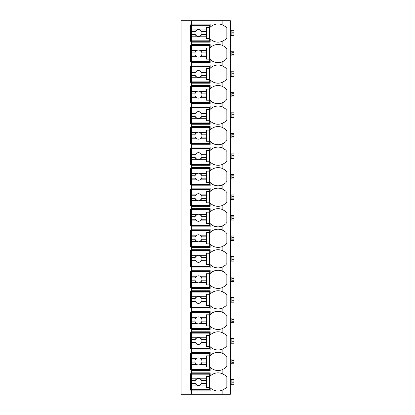 <?xml version="1.0" encoding="UTF-8"?>
<svg xmlns="http://www.w3.org/2000/svg" width="415" height="415" viewBox="0 0 415 415"><rect width="100%" height="100%" fill="white"/><g stroke="black" fill="none" stroke-linecap="round" stroke-linejoin="round"><path stroke-width="0.62" d="M230.367 20.75L181.116 20.75L181.116 394.25L230.367 394.25L230.367 20.75M225.859 38.963A11.143 11.143 0 0 0 225.968 38.849C225.708 39.347 224.437 40.188 222.16 41.37A11.143 11.143 0 0 1 210.14 38.849L210.14 42.154L191.377 42.154L191.377 41.272L190.495 41.272L190.495 24.853L210.14 24.853M225.859 59.485A11.143 11.143 0 0 0 225.968 59.371C225.708 59.874 224.437 60.709 222.16 61.892A11.143 11.143 0 0 1 210.14 59.371L210.14 62.675L191.377 62.675L191.377 61.794L190.495 61.794L190.495 45.375L191.377 45.375L191.377 44.498L210.14 44.498L210.14 47.798A11.143 11.143 0 0 1 222.16 45.282C224.437 46.459 225.708 47.3 225.968 47.798A11.143 11.143 0 0 0 225.859 47.684M225.859 80.007A11.143 11.143 0 0 0 225.968 79.893C225.708 80.396 224.437 81.231 222.16 82.414A11.143 11.143 0 0 1 210.14 79.893L210.14 83.197L191.377 83.197L191.377 82.315L190.495 82.315L190.495 65.897L191.377 65.897L191.377 65.02L210.14 65.02L210.14 68.319A11.143 11.143 0 0 1 222.16 65.803C224.437 66.981 225.708 67.821 225.968 68.319A11.143 11.143 0 0 0 225.859 68.205M225.859 100.529A11.143 11.143 0 0 0 225.968 100.414C225.708 100.918 224.437 101.753 222.16 102.936A11.143 11.143 0 0 1 210.14 100.414L210.14 103.719L191.377 103.719L191.377 102.837L190.495 102.837L190.495 86.419L191.377 86.419L191.377 85.542L210.14 85.542L210.14 88.841A11.143 11.143 0 0 1 222.16 86.325C224.437 87.503 225.708 88.343 225.968 88.841A11.143 11.143 0 0 0 225.859 88.727M225.859 121.05A11.143 11.143 0 0 0 225.968 120.936C225.708 121.439 224.437 122.275 222.16 123.457A11.143 11.143 0 0 1 210.14 120.936L210.14 124.241L191.377 124.241L191.377 123.359L190.495 123.359L190.495 106.94L191.377 106.94L191.377 106.064L210.14 106.064L210.14 109.363A11.143 11.143 0 0 1 222.16 106.847C224.437 108.025 225.708 108.865 225.968 109.363A11.143 11.143 0 0 0 225.859 109.249M225.859 141.572A11.143 11.143 0 0 0 225.968 141.458C225.708 141.961 224.437 142.796 222.16 143.979A11.143 11.143 0 0 1 210.14 141.458L210.14 144.762L191.377 144.762L191.377 143.881L190.495 143.881L190.495 127.462L191.377 127.462L191.377 126.585L210.14 126.585L210.14 129.885A11.143 11.143 0 0 1 222.16 127.369C224.437 128.546 225.708 129.387 225.968 129.885A11.143 11.143 0 0 0 225.859 129.77M225.859 162.094A11.143 11.143 0 0 0 225.968 161.98C225.708 162.483 224.437 163.323 222.16 164.501A11.143 11.143 0 0 1 210.14 161.98L210.14 165.284L191.377 165.284L191.377 164.402L190.495 164.402L190.495 147.984L191.377 147.984L191.377 147.107L210.14 147.107L210.14 150.406A11.143 11.143 0 0 1 222.16 147.89C224.437 149.068 225.708 149.908 225.968 150.406A11.143 11.143 0 0 0 225.859 150.297M225.859 182.616A11.143 11.143 0 0 0 225.968 182.507C225.708 183.005 224.437 183.845 222.16 185.023A11.143 11.143 0 0 1 210.14 182.507L210.14 185.806L191.377 185.806L191.377 184.924L190.495 184.924L190.495 168.511L191.377 168.511L191.377 167.629L210.14 167.629L210.14 170.928A11.143 11.143 0 0 1 222.16 168.412C224.437 169.59 225.708 170.43 225.968 170.928A11.143 11.143 0 0 0 225.859 170.819M225.859 203.137A11.143 11.143 0 0 0 225.968 203.028C225.708 203.526 224.437 204.367 222.16 205.544A11.143 11.143 0 0 1 210.14 203.028L210.14 206.328L191.377 206.328L191.377 205.446L190.495 205.446L190.495 189.032L191.377 189.032L191.377 188.151L210.14 188.151L210.14 191.45A11.143 11.143 0 0 1 222.16 188.934C224.437 190.112 225.708 190.952 225.968 191.45A11.143 11.143 0 0 0 225.859 191.341M225.859 223.659A11.143 11.143 0 0 0 225.968 223.55C225.708 224.048 224.437 224.889 222.16 226.066A11.143 11.143 0 0 1 210.14 223.55L210.14 226.849L191.377 226.849L191.377 225.968L190.495 225.968L190.495 209.554L191.377 209.554L191.377 208.672L210.14 208.672L210.14 211.972A11.143 11.143 0 0 1 222.16 209.456C224.437 210.633 225.708 211.474 225.968 211.972A11.143 11.143 0 0 0 225.859 211.863M225.859 244.181A11.143 11.143 0 0 0 225.968 244.072C225.708 244.57 224.437 245.41 222.16 246.588A11.143 11.143 0 0 1 210.14 244.072L210.14 247.371L191.377 247.371L191.377 246.489L190.495 246.489L190.495 230.076L191.377 230.076L191.377 229.194L210.14 229.194L210.14 232.493A11.143 11.143 0 0 1 222.16 229.977C224.437 231.155 225.708 231.995 225.968 232.493A11.143 11.143 0 0 0 225.859 232.384M225.859 264.703A11.143 11.143 0 0 0 225.968 264.594C225.708 265.092 224.437 265.932 222.16 267.11A11.143 11.143 0 0 1 210.14 264.594L210.14 267.893L191.377 267.893L191.377 267.016L190.495 267.016L190.495 250.598L191.377 250.598L191.377 249.716L210.14 249.716L210.14 253.02A11.143 11.143 0 0 1 222.16 250.499C224.437 251.677 225.708 252.517 225.968 253.02A11.143 11.143 0 0 0 225.859 252.906M225.859 285.23A11.143 11.143 0 0 0 225.968 285.115C225.708 285.613 224.437 286.454 222.16 287.631A11.143 11.143 0 0 1 210.14 285.115L210.14 288.415L191.377 288.415L191.377 287.538L190.495 287.538L190.495 271.12L191.377 271.12L191.377 270.238L210.14 270.238L210.14 273.542A11.143 11.143 0 0 1 222.16 271.021C224.437 272.199 225.708 273.039 225.968 273.542A11.143 11.143 0 0 0 225.859 273.428M225.859 305.751A11.143 11.143 0 0 0 225.968 305.637C225.708 306.135 224.437 306.976 222.16 308.153A11.143 11.143 0 0 1 210.14 305.637L210.14 308.936L191.377 308.936L191.377 308.06L190.495 308.06L190.495 291.641L191.377 291.641L191.377 290.759L210.14 290.759L210.14 294.064A11.143 11.143 0 0 1 222.16 291.543C224.437 292.72 225.708 293.561 225.968 294.064A11.143 11.143 0 0 0 225.859 293.95M225.859 326.273A11.143 11.143 0 0 0 225.968 326.159C225.708 326.657 224.437 327.497 222.16 328.675A11.143 11.143 0 0 1 210.14 326.159L210.14 329.458L191.377 329.458L191.377 328.581L190.495 328.581L190.495 312.163L191.377 312.163L191.377 311.281L210.14 311.281L210.14 314.586A11.143 11.143 0 0 1 222.16 312.064C224.437 313.247 225.708 314.082 225.968 314.586A11.143 11.143 0 0 0 225.859 314.471M225.859 346.795A11.143 11.143 0 0 0 225.968 346.681C225.708 347.179 224.437 348.019 222.16 349.197A11.143 11.143 0 0 1 210.14 346.681L210.14 349.98L191.377 349.98L191.377 349.103L190.495 349.103L190.495 332.685L191.377 332.685L191.377 331.803L210.14 331.803L210.14 335.107A11.143 11.143 0 0 1 222.16 332.586C224.437 333.769 225.708 334.604 225.968 335.107A11.143 11.143 0 0 0 225.859 334.993M225.859 367.317A11.143 11.143 0 0 0 225.968 367.202C225.708 367.7 224.437 368.541 222.16 369.718A11.143 11.143 0 0 1 210.14 367.202L210.14 370.502L191.377 370.502L191.377 369.625L190.495 369.625L190.495 353.207L191.377 353.207L191.377 352.325L210.14 352.325L210.14 355.629A11.143 11.143 0 0 1 222.16 353.108C224.437 354.291 225.708 355.126 225.968 355.629A11.143 11.143 0 0 0 225.859 355.515M225.859 387.838A11.143 11.143 0 0 0 225.968 387.724C225.708 388.222 224.437 389.063 222.16 390.24L222.16 390.24A11.143 11.143 0 0 1 210.14 387.724L210.14 391.023L191.377 391.023L191.377 390.147L190.495 390.147L190.495 373.728L191.377 373.728L191.377 372.846L210.14 372.846L210.14 376.151A11.143 11.143 0 0 1 222.16 373.63C224.437 374.812 225.708 375.648 225.968 376.151A11.143 11.143 0 0 0 225.859 376.037M210.14 41.272L191.377 41.272L191.377 23.977L210.14 23.977L210.14 27.276A11.143 11.143 0 0 1 222.16 24.76C224.437 25.938 225.708 26.778 225.968 27.276A11.143 11.143 0 0 0 225.859 27.162M191.377 391.023L191.377 394.25M191.377 370.502L191.377 372.846M191.377 349.98L191.377 352.325M191.377 329.458L191.377 331.803M191.377 308.936L191.377 311.281M191.377 288.415L191.377 290.759M191.377 267.893L191.377 270.238M191.377 247.371L191.377 249.716M191.377 226.849L191.377 229.194M191.377 206.328L191.377 208.672M191.377 185.806L191.377 188.151M191.377 165.284L191.377 167.629M191.377 144.762L191.377 147.107M191.377 124.241L191.377 126.585M191.377 103.719L191.377 106.064M191.377 83.197L191.377 85.542M191.377 62.675L191.377 65.02M191.377 42.154L191.377 44.498M191.377 20.75L191.377 23.977M210.14 390.147L191.377 390.147L191.377 373.728L210.14 373.728M225.096 375.357A11.143 11.143 0 0 0 224.51 374.911M223.016 374.014A11.143 11.143 0 0 0 222.16 373.63L222.16 369.718M224.515 388.964A11.143 11.143 0 0 0 225.096 388.518M225.968 394.25L225.968 387.724A11.143 11.143 0 0 0 226.849 386.723L226.849 377.152A11.143 11.143 0 0 0 225.968 376.151L225.968 367.202A11.143 11.143 0 0 0 226.849 366.201L226.849 356.63A11.143 11.143 0 0 0 225.968 355.629L225.968 346.681A11.143 11.143 0 0 0 226.849 345.679L226.849 336.108A11.143 11.143 0 0 0 225.968 335.107L225.968 326.159A11.143 11.143 0 0 0 226.849 325.158L226.849 315.587A11.143 11.143 0 0 0 225.968 314.586L225.968 305.637A11.143 11.143 0 0 0 226.849 304.636L226.849 295.065A11.143 11.143 0 0 0 225.968 294.064L225.968 285.115A11.143 11.143 0 0 0 226.849 284.114L226.849 274.543A11.143 11.143 0 0 0 225.968 273.542L225.968 264.594A11.143 11.143 0 0 0 226.849 263.592L226.849 254.022A11.143 11.143 0 0 0 225.968 253.02L225.968 244.072A11.143 11.143 0 0 0 226.849 243.071L226.849 233.5A11.143 11.143 0 0 0 225.968 232.493L225.968 223.55A11.143 11.143 0 0 0 226.849 222.549L226.849 212.973A11.143 11.143 0 0 0 225.968 211.972L225.968 203.028A11.143 11.143 0 0 0 226.849 202.027L226.849 192.451A11.143 11.143 0 0 0 225.968 191.45L225.968 182.507A11.143 11.143 0 0 0 226.849 181.5L226.849 171.929A11.143 11.143 0 0 0 225.968 170.928L225.968 161.98A11.143 11.143 0 0 0 226.849 160.978L226.849 151.408A11.143 11.143 0 0 0 225.968 150.406L225.968 141.458A11.143 11.143 0 0 0 226.849 140.457L226.849 130.886A11.143 11.143 0 0 0 225.968 129.885L225.968 120.936A11.143 11.143 0 0 0 226.849 119.935L226.849 110.364A11.143 11.143 0 0 0 225.968 109.363L225.968 100.414A11.143 11.143 0 0 0 226.849 99.413L226.849 89.842A11.143 11.143 0 0 0 225.968 88.841L225.968 79.893A11.143 11.143 0 0 0 226.849 78.892L226.849 69.321A11.143 11.143 0 0 0 225.968 68.319L225.968 59.371A11.143 11.143 0 0 0 226.849 58.37L226.849 48.799A11.143 11.143 0 0 0 225.968 47.798L225.968 38.849A11.143 11.143 0 0 0 226.849 37.848L226.849 28.277A11.143 11.143 0 0 0 225.968 27.276L225.968 20.75M222.16 41.37L222.16 45.282M224.515 40.089A11.143 11.143 0 0 0 225.096 39.643M224.515 368.442A11.143 11.143 0 0 0 225.096 367.996M210.14 369.625L191.377 369.625L191.377 353.207L210.14 353.207M225.096 354.835A11.143 11.143 0 0 0 224.51 354.389M222.16 353.108L222.16 349.197M191.813 358.29L191.813 353.647L209.7 353.647L209.7 355.847L206.473 355.847L206.473 358.29L200.056 358.29A3.517 3.517 0 0 0 196.824 358.29L191.813 358.29L191.813 362.881L195.242 362.881L196.824 364.541L191.813 364.541L191.813 369.184L209.7 369.184L209.7 366.985L206.473 366.985L206.473 364.541L200.056 364.541L201.638 362.881L206.473 362.881L206.473 364.541M191.813 359.95L195.242 359.95A3.517 3.517 0 0 1 196.824 358.29L195.242 359.95A3.517 3.517 0 0 0 200.056 364.541A3.517 3.517 0 0 0 201.638 359.95L206.473 359.95L206.473 362.881M206.473 358.29L206.473 359.95M201.638 359.95L200.056 358.29A3.517 3.517 0 0 1 201.638 359.95M209.404 366.985L209.404 355.847M191.813 362.881L191.813 364.541M224.515 347.92A11.143 11.143 0 0 0 225.096 347.474M210.14 349.103L191.377 349.103L191.377 332.685L210.14 332.685M225.096 334.314A11.143 11.143 0 0 0 224.51 333.868M222.16 332.586L222.16 328.675M191.813 337.769L191.813 333.126L209.7 333.126L209.7 335.325L206.473 335.325L206.473 337.769L200.056 337.769A3.517 3.517 0 0 0 196.824 337.769L191.813 337.769L191.813 342.359L195.242 342.359L196.824 344.019L191.813 344.019L191.813 348.662L209.7 348.662L209.7 346.463L206.473 346.463L206.473 344.019L200.056 344.019L201.638 342.359L206.473 342.359L206.473 344.019M191.813 339.429L195.242 339.429A3.517 3.517 0 0 1 196.824 337.769L195.242 339.429A3.517 3.517 0 0 0 200.056 344.019A3.517 3.517 0 0 0 201.638 339.429L206.473 339.429L206.473 342.359M206.473 337.769L206.473 339.429M201.638 339.429L200.056 337.769A3.517 3.517 0 0 1 201.638 339.429M209.404 346.463L209.404 335.325M191.813 342.359L191.813 344.019M224.515 327.399A11.143 11.143 0 0 0 225.096 326.953M210.14 328.581L191.377 328.581L191.377 312.163L210.14 312.163M225.096 313.792A11.143 11.143 0 0 0 224.51 313.346M222.16 312.064L222.16 308.153M191.813 317.247L191.813 312.604L209.7 312.604L209.7 314.798L206.473 314.798L206.473 317.247L200.056 317.247A3.517 3.517 0 0 0 196.824 317.247L191.813 317.247L191.813 321.838L195.242 321.838L196.824 323.498L191.813 323.498L191.813 328.14L209.7 328.14L209.7 325.941L206.473 325.941L206.473 323.498L200.056 323.498L201.638 321.838L206.473 321.838L206.473 323.498M191.813 318.907L195.242 318.907A3.517 3.517 0 0 1 196.824 317.247L195.242 318.907A3.517 3.517 0 0 0 200.056 323.498A3.517 3.517 0 0 0 201.638 318.907L206.473 318.907L206.473 321.838M206.473 317.247L206.473 318.907M201.638 318.907L200.056 317.247A3.517 3.517 0 0 1 201.638 318.907M209.404 325.941L209.404 314.798M191.813 321.838L191.813 323.498M224.515 306.872A11.143 11.143 0 0 0 225.096 306.431M210.14 308.06L191.377 308.06L191.377 291.641L210.14 291.641M225.096 293.27A11.143 11.143 0 0 0 224.51 292.824M222.16 291.543L222.16 287.631M191.813 296.725L191.813 292.082L209.7 292.082L209.7 294.276L206.473 294.276L206.473 296.725L200.056 296.725A3.517 3.517 0 0 0 196.824 296.725L191.813 296.725L191.813 301.316L195.242 301.316L196.824 302.976L191.813 302.976L191.813 307.619L209.7 307.619L209.7 305.419L206.473 305.419L206.473 302.976L200.056 302.976L201.638 301.316L206.473 301.316L206.473 302.976M191.813 298.385L195.242 298.385A3.517 3.517 0 0 1 196.824 296.725L195.242 298.385A3.517 3.517 0 0 0 200.056 302.976A3.517 3.517 0 0 0 201.638 298.385L206.473 298.385L206.473 301.316M206.473 296.725L206.473 298.385M201.638 298.385L200.056 296.725A3.517 3.517 0 0 1 201.638 298.385M209.404 305.419L209.404 294.276M191.813 301.316L191.813 302.976M224.515 286.35A11.143 11.143 0 0 0 225.096 285.909M210.14 287.538L191.377 287.538L191.377 271.12L210.14 271.12M225.096 272.748A11.143 11.143 0 0 0 224.51 272.302M222.16 271.021L222.16 267.11M191.813 276.203L191.813 271.56L209.7 271.56L209.7 273.755L206.473 273.755L206.473 276.203L200.056 276.203A3.517 3.517 0 0 0 196.824 276.203L191.813 276.203L191.813 280.794L195.242 280.794L196.824 282.449L191.813 282.449L191.813 287.097L209.7 287.097L209.7 284.898L206.473 284.898L206.473 282.449L200.056 282.449L201.638 280.794L206.473 280.794L206.473 282.449M191.813 277.863L195.242 277.863A3.517 3.517 0 0 1 196.824 276.203L195.242 277.863A3.517 3.517 0 0 0 200.056 282.449A3.517 3.517 0 0 0 201.638 277.863L206.473 277.863L206.473 280.794M206.473 276.203L206.473 277.863M201.638 277.863L200.056 276.203A3.517 3.517 0 0 1 201.638 277.863M209.404 284.898L209.404 273.755M191.813 280.794L191.813 282.449M224.515 265.828A11.143 11.143 0 0 0 225.096 265.387M210.14 267.016L191.377 267.016L191.377 250.598L210.14 250.598M225.096 252.227A11.143 11.143 0 0 0 224.51 251.781M222.16 250.499L222.16 246.588M191.813 255.682L191.813 251.034L209.7 251.034L209.7 253.233L206.473 253.233L206.473 255.682L200.056 255.682A3.517 3.517 0 0 0 196.824 255.682L191.813 255.682L191.813 260.272L195.242 260.272L196.824 261.927L191.813 261.927L191.813 266.575L209.7 266.575L209.7 264.376L206.473 264.376L206.473 261.927L200.056 261.927L201.638 260.272L206.473 260.272L206.473 261.927M191.813 257.341L195.242 257.341A3.517 3.517 0 0 1 196.824 255.682L195.242 257.341A3.517 3.517 0 0 0 200.056 261.927A3.517 3.517 0 0 0 201.638 257.341L206.473 257.341L206.473 260.272M206.473 255.682L206.473 257.341M201.638 257.341L200.056 255.682A3.517 3.517 0 0 1 201.638 257.341M209.404 264.376L209.404 253.233M191.813 260.272L191.813 261.927M224.515 245.307A11.143 11.143 0 0 0 225.096 244.866M210.14 246.489L191.377 246.489L191.377 230.076L210.14 230.076M225.096 231.705A11.143 11.143 0 0 0 224.51 231.259M222.16 229.977L222.16 226.066M191.813 235.16L191.813 230.512L209.7 230.512L209.7 232.711L206.473 232.711L206.473 235.16L200.056 235.16A3.517 3.517 0 0 0 196.824 235.16L191.813 235.16L191.813 239.751L195.242 239.751L196.824 241.406L191.813 241.406L191.813 246.054L209.7 246.054L209.7 243.854L206.473 243.854L206.473 241.406L200.056 241.406L201.638 239.751L206.473 239.751L206.473 241.406M191.813 236.815L195.242 236.815A3.517 3.517 0 0 1 196.824 235.16L195.242 236.815A3.517 3.517 0 0 0 200.056 241.406A3.517 3.517 0 0 0 201.638 236.815L206.473 236.815L206.473 239.751M206.473 235.16L206.473 236.815M201.638 236.815L200.056 235.16A3.517 3.517 0 0 1 201.638 236.815M209.404 243.854L209.404 232.711M191.813 239.751L191.813 241.406M224.515 224.785A11.143 11.143 0 0 0 225.096 224.339M210.14 225.968L191.377 225.968L191.377 209.554L210.14 209.554M225.096 211.178A11.143 11.143 0 0 0 224.51 210.737M222.16 209.456L222.16 205.544M191.813 214.638L191.813 209.99L209.7 209.99L209.7 212.19L206.473 212.19L206.473 214.638L200.056 214.638A3.517 3.517 0 0 0 196.824 214.638L191.813 214.638L191.813 219.229L195.242 219.229L196.824 220.884L191.813 220.884L191.813 225.532L209.7 225.532L209.7 223.332L206.473 223.332L206.473 220.884L200.056 220.884L201.638 219.229L206.473 219.229L206.473 220.884M191.813 216.293L195.242 216.293A3.517 3.517 0 0 1 196.824 214.638L195.242 216.293A3.517 3.517 0 0 0 200.056 220.884A3.517 3.517 0 0 0 201.638 216.293L206.473 216.293L206.473 219.229M206.473 214.638L206.473 216.293M201.638 216.293L200.056 214.638A3.517 3.517 0 0 1 201.638 216.293M209.404 223.332L209.404 212.19M191.813 219.229L191.813 220.884M224.515 204.263A11.143 11.143 0 0 0 225.096 203.817M210.14 205.446L191.377 205.446L191.377 189.032L210.14 189.032M225.096 190.656A11.143 11.143 0 0 0 224.51 190.215M222.16 188.934L222.16 185.023M191.813 194.116L191.813 189.468L209.7 189.468L209.7 191.668L206.473 191.668L206.473 194.116L200.056 194.116A3.517 3.517 0 0 0 196.824 194.116L191.813 194.116L191.813 198.707L195.242 198.707L196.824 200.362L191.813 200.362L191.813 205.01L209.7 205.01L209.7 202.811L206.473 202.811L206.473 200.362L200.056 200.362L201.638 198.707L206.473 198.707L206.473 200.362M191.813 195.771L195.242 195.771A3.517 3.517 0 0 1 196.824 194.116L195.242 195.771A3.517 3.517 0 0 0 200.056 200.362A3.517 3.517 0 0 0 201.638 195.771L206.473 195.771L206.473 198.707M206.473 194.116L206.473 195.771M201.638 195.771L200.056 194.116A3.517 3.517 0 0 1 201.638 195.771M209.404 202.811L209.404 191.668M191.813 198.707L191.813 200.362M224.515 183.741A11.143 11.143 0 0 0 225.096 183.295M210.14 184.924L191.377 184.924L191.377 168.511L210.14 168.511M225.096 170.134A11.143 11.143 0 0 0 224.51 169.694M222.16 168.412L222.16 164.501M191.813 173.595L191.813 168.947L209.7 168.947L209.7 171.146L206.473 171.146L206.473 173.595L200.056 173.595A3.517 3.517 0 0 0 196.824 173.595L191.813 173.595L191.813 178.185L195.242 178.185L196.824 179.84L191.813 179.84L191.813 184.488L209.7 184.488L209.7 182.289L206.473 182.289L206.473 179.84L200.056 179.84L201.638 178.185L206.473 178.185L206.473 179.84M191.813 175.249L195.242 175.249A3.517 3.517 0 0 1 196.824 173.595L195.242 175.249A3.517 3.517 0 0 0 200.056 179.84A3.517 3.517 0 0 0 201.638 175.249L206.473 175.249L206.473 178.185M206.473 173.595L206.473 175.249M201.638 175.249L200.056 173.595A3.517 3.517 0 0 1 201.638 175.249M209.404 182.289L209.404 171.146M191.813 178.185L191.813 179.84M224.515 163.22A11.143 11.143 0 0 0 225.096 162.773M210.14 164.402L191.377 164.402L191.377 147.984L210.14 147.984M225.096 149.613A11.143 11.143 0 0 0 224.51 149.172M222.16 147.89L222.16 143.979M191.813 153.073L191.813 148.425L209.7 148.425L209.7 150.624L206.473 150.624L206.473 153.073L200.056 153.073A3.517 3.517 0 0 0 196.824 153.073L191.813 153.073L191.813 157.659L195.242 157.659L196.824 159.319L191.813 159.319L191.813 163.966L209.7 163.966L209.7 161.767L206.473 161.767L206.473 159.319L200.056 159.319L201.638 157.659L206.473 157.659L206.473 159.319M191.813 154.728L195.242 154.728A3.517 3.517 0 0 1 196.824 153.073L195.242 154.728A3.517 3.517 0 0 0 200.056 159.319A3.517 3.517 0 0 0 201.638 154.728L206.473 154.728L206.473 157.659M206.473 153.073L206.473 154.728M201.638 154.728L200.056 153.073A3.517 3.517 0 0 1 201.638 154.728M209.404 161.767L209.404 150.624M191.813 157.659L191.813 159.319M224.515 142.698A11.143 11.143 0 0 0 225.096 142.252M210.14 143.881L191.377 143.881L191.377 127.462L210.14 127.462M225.096 129.091A11.143 11.143 0 0 0 224.51 128.645M222.16 127.369L222.16 123.457M191.813 132.551L191.813 127.903L209.7 127.903L209.7 130.103L206.473 130.103L206.473 132.551L200.056 132.551A3.517 3.517 0 0 0 196.824 132.551L191.813 132.551L191.813 137.137L195.242 137.137L196.824 138.797L191.813 138.797L191.813 143.44L209.7 143.44L209.7 141.245L206.473 141.245L206.473 138.797L200.056 138.797L201.638 137.137L206.473 137.137L206.473 138.797M191.813 134.206L195.242 134.206A3.517 3.517 0 0 1 196.824 132.551L195.242 134.206A3.517 3.517 0 0 0 200.056 138.797A3.517 3.517 0 0 0 201.638 134.206L206.473 134.206L206.473 137.137M206.473 132.551L206.473 134.206M201.638 134.206L200.056 132.551A3.517 3.517 0 0 1 201.638 134.206M209.404 141.245L209.404 130.103M191.813 137.137L191.813 138.797M224.515 122.176A11.143 11.143 0 0 0 225.096 121.73M210.14 123.359L191.377 123.359L191.377 106.94L210.14 106.94M225.096 108.569A11.143 11.143 0 0 0 224.51 108.123M222.16 106.847L222.16 102.936M191.813 112.024L191.813 107.381L209.7 107.381L209.7 109.581L206.473 109.581L206.473 112.024L200.056 112.024A3.517 3.517 0 0 0 196.824 112.024L191.813 112.024L191.813 116.615L195.242 116.615L196.824 118.275L191.813 118.275L191.813 122.918L209.7 122.918L209.7 120.724L206.473 120.724L206.473 118.275L200.056 118.275L201.638 116.615L206.473 116.615L206.473 118.275M191.813 113.684L195.242 113.684A3.517 3.517 0 0 1 196.824 112.024L195.242 113.684A3.517 3.517 0 0 0 200.056 118.275A3.517 3.517 0 0 0 201.638 113.684L206.473 113.684L206.473 116.615M206.473 112.024L206.473 113.684M201.638 113.684L200.056 112.024A3.517 3.517 0 0 1 201.638 113.684M209.404 120.724L209.404 109.581M191.813 116.615L191.813 118.275M224.515 101.654A11.143 11.143 0 0 0 225.096 101.208M210.14 102.837L191.377 102.837L191.377 86.419L210.14 86.419M225.096 88.047A11.143 11.143 0 0 0 224.51 87.601M222.16 86.325L222.16 82.414M191.813 91.502L191.813 86.86L209.7 86.86L209.7 89.059L206.473 89.059L206.473 91.502L200.056 91.502A3.517 3.517 0 0 0 196.824 91.502L191.813 91.502L191.813 96.093L195.242 96.093L196.824 97.753L191.813 97.753L191.813 102.396L209.7 102.396L209.7 100.202L206.473 100.202L206.473 97.753L200.056 97.753L201.638 96.093L206.473 96.093L206.473 97.753M191.813 93.162L195.242 93.162A3.517 3.517 0 0 1 196.824 91.502L195.242 93.162A3.517 3.517 0 0 0 200.056 97.753A3.517 3.517 0 0 0 201.638 93.162L206.473 93.162L206.473 96.093M206.473 91.502L206.473 93.162M201.638 93.162L200.056 91.502A3.517 3.517 0 0 1 201.638 93.162M209.404 100.202L209.404 89.059M191.813 96.093L191.813 97.753M224.515 81.133A11.143 11.143 0 0 0 225.096 80.686M210.14 82.315L191.377 82.315L191.377 65.897L210.14 65.897M225.096 67.526A11.143 11.143 0 0 0 224.51 67.08M222.16 65.803L222.16 61.892M191.813 70.981L191.813 66.338L209.7 66.338L209.7 68.537L206.473 68.537L206.473 70.981L200.056 70.981A3.517 3.517 0 0 0 196.824 70.981L191.813 70.981L191.813 75.572L195.242 75.572L196.824 77.232L191.813 77.232L191.813 81.874L209.7 81.874L209.7 79.675L206.473 79.675L206.473 77.232L200.056 77.232L201.638 75.572L206.473 75.572L206.473 77.232M191.813 72.641L195.242 72.641A3.517 3.517 0 0 1 196.824 70.981L195.242 72.641A3.517 3.517 0 0 0 200.056 77.232A3.517 3.517 0 0 0 201.638 72.641L206.473 72.641L206.473 75.572M206.473 70.981L206.473 72.641M201.638 72.641L200.056 70.981A3.517 3.517 0 0 1 201.638 72.641M209.404 79.675L209.404 68.537M191.813 75.572L191.813 77.232M224.515 60.611A11.143 11.143 0 0 0 225.096 60.165M210.14 61.794L191.377 61.794L191.377 45.375L210.14 45.375M225.096 47.004A11.143 11.143 0 0 0 224.51 46.558M191.813 50.459L191.813 45.816L209.7 45.816L209.7 48.016L206.473 48.016L206.473 50.459L200.056 50.459A3.517 3.517 0 0 0 196.824 50.459L191.813 50.459L191.813 55.05L195.242 55.05L196.824 56.71L191.813 56.71L191.813 61.353L209.7 61.353L209.7 59.153L206.473 59.153L206.473 56.71L200.056 56.71L201.638 55.05L206.473 55.05L206.473 56.71M191.813 52.119L195.242 52.119A3.517 3.517 0 0 1 196.824 50.459L195.242 52.119A3.517 3.517 0 0 0 200.056 56.71A3.517 3.517 0 0 0 201.638 52.119L206.473 52.119L206.473 55.05M206.473 50.459L206.473 52.119M201.638 52.119L200.056 50.459A3.517 3.517 0 0 1 201.638 52.119M209.404 59.153L209.404 48.016M191.813 55.05L191.813 56.71M225.096 26.482A11.143 11.143 0 0 0 224.51 26.036M222.16 24.76L222.16 20.75M191.813 29.937L191.813 25.294L209.7 25.294L209.7 27.494L206.473 27.494L206.473 29.937L200.056 29.937A3.517 3.517 0 0 0 196.824 29.937L191.813 29.937L191.813 34.528L195.242 34.528L196.824 36.188L191.813 36.188L191.813 40.831L209.7 40.831L209.7 38.631L206.473 38.631L206.473 36.188L200.056 36.188L201.638 34.528L206.473 34.528L206.473 36.188M191.813 31.597L195.242 31.597A3.517 3.517 0 0 1 196.824 29.937L195.242 31.597A3.517 3.517 0 0 0 200.056 36.188A3.517 3.517 0 0 0 201.638 31.597L206.473 31.597L206.473 34.528M206.473 29.937L206.473 31.597M201.638 31.597L200.056 29.937A3.517 3.517 0 0 1 201.638 31.597M209.404 38.631L209.404 27.494M191.813 34.528L191.813 36.188M191.813 378.812L191.813 374.169L209.7 374.169L209.7 376.369L206.473 376.369L206.473 378.812L200.056 378.812A3.517 3.517 0 0 0 196.824 378.812L191.813 378.812L191.813 383.403L195.242 383.403L196.824 385.063L191.813 385.063L191.813 389.706L209.7 389.706L209.7 387.506L206.473 387.506L206.473 385.063L200.056 385.063L201.638 383.403L206.473 383.403L206.473 385.063M191.813 380.472L195.242 380.472A3.517 3.517 0 0 1 196.824 378.812L195.242 380.472A3.517 3.517 0 0 0 200.056 385.063A3.517 3.517 0 0 0 201.638 380.472L206.473 380.472L206.473 383.403M206.473 378.812L206.473 380.472M201.638 380.472L200.056 378.812A3.517 3.517 0 0 1 201.638 380.472M209.404 387.506L209.404 376.369M191.813 383.403L191.813 385.063M233.884 381.058L231.835 381.058L231.835 379.59L233.884 379.59L233.884 384.28L230.367 384.28M231.835 384.28L231.835 381.058M230.367 379.59L231.835 379.59M233.884 360.536L231.835 360.536L231.835 359.068L233.884 359.068L233.884 363.758L230.367 363.758M231.835 363.758L231.835 360.536M230.367 359.068L231.835 359.068M233.884 340.015L231.835 340.015L231.835 338.547L233.884 338.547L233.884 343.236L230.367 343.236M231.835 343.236L231.835 340.015M230.367 338.547L231.835 338.547M233.884 319.493L231.835 319.493L231.835 318.025L233.884 318.025L233.884 322.714L230.367 322.714M231.835 322.714L231.835 319.493M230.367 318.025L231.835 318.025M233.884 298.971L231.835 298.971L231.835 297.503L233.884 297.503L233.884 302.193L230.367 302.193M231.835 302.193L231.835 298.971M230.367 297.503L231.835 297.503M233.884 278.449L231.835 278.449L231.835 276.981L233.884 276.981L233.884 281.671L230.367 281.671M231.835 281.671L231.835 278.449M230.367 276.981L231.835 276.981M233.884 257.928L231.835 257.928L231.835 256.46L233.884 256.46L233.884 261.149L230.367 261.149M231.835 261.149L231.835 257.928M230.367 256.46L231.835 256.46M233.884 237.406L231.835 237.406L231.835 235.938L233.884 235.938L233.884 240.627L230.367 240.627M231.835 240.627L231.835 237.406M230.367 235.938L231.835 235.938M233.884 216.879L231.835 216.879L231.835 215.416L233.884 215.416L233.884 220.106L230.367 220.106M231.835 220.106L231.835 216.879M230.367 215.416L231.835 215.416M233.884 196.357L231.835 196.357L231.835 194.894L233.884 194.894L233.884 199.584L230.367 199.584M231.835 199.584L231.835 196.357M230.367 194.894L231.835 194.894M233.884 175.835L231.835 175.835L231.835 174.373L233.884 174.373L233.884 179.062L230.367 179.062M231.835 179.062L231.835 175.835M230.367 174.373L231.835 174.373M233.884 155.314L231.835 155.314L231.835 153.851L233.884 153.851L233.884 158.54L230.367 158.54M231.835 158.54L231.835 155.314M230.367 153.851L231.835 153.851M233.884 134.792L231.835 134.792L231.835 133.329L233.884 133.329L233.884 138.019L230.367 138.019M231.835 138.019L231.835 134.792M230.367 133.329L231.835 133.329M233.884 114.27L231.835 114.27L231.835 112.807L233.884 112.807L233.884 117.497L230.367 117.497M231.835 117.497L231.835 114.27M230.367 112.807L231.835 112.807M233.884 93.749L231.835 93.749L231.835 92.286L233.884 92.286L233.884 96.975L230.367 96.975M231.835 96.975L231.835 93.749M230.367 92.286L231.835 92.286M233.884 73.227L231.835 73.227L231.835 71.764L233.884 71.764L233.884 76.453L230.367 76.453M231.835 76.453L231.835 73.227M230.367 71.764L231.835 71.764M233.884 52.705L231.835 52.705L231.835 51.242L233.884 51.242L233.884 55.932L230.367 55.932M231.835 55.932L231.835 52.705M230.367 51.242L231.835 51.242M233.884 32.183L231.835 32.183L231.835 30.72L233.884 30.72L233.884 35.41L230.367 35.41M231.835 35.41L231.835 32.183M230.367 30.72L231.835 30.72M222.16 390.24L222.16 394.25M233.884 382.817L231.835 382.817M233.884 362.295L231.835 362.295M233.884 341.773L231.835 341.773M233.884 321.252L231.835 321.252M233.884 300.73L231.835 300.73M233.884 280.208L231.835 280.208M233.884 259.686L231.835 259.686M233.884 239.165L231.835 239.165M233.884 218.643L231.835 218.643M233.884 198.121L231.835 198.121M233.884 177.594L231.835 177.594M233.884 157.072L231.835 157.072M233.884 136.551L231.835 136.551M233.884 116.029L231.835 116.029M233.884 95.507L231.835 95.507M233.884 74.985L231.835 74.985M233.884 54.464L231.835 54.464M233.884 33.942L231.835 33.942"/></g></svg>
